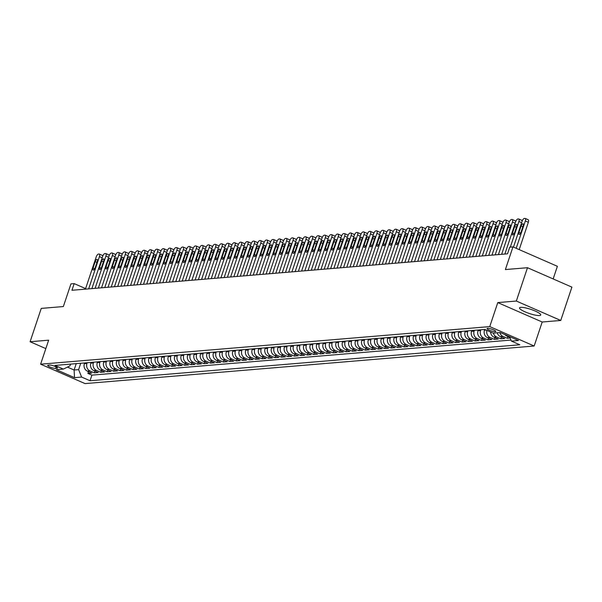 <?xml version="1.0" encoding="UTF-8"?>
<svg xmlns="http://www.w3.org/2000/svg" width="602" height="602" viewBox="0 0 602 602"><rect width="100%" height="100%" fill="white"/><g stroke="black" fill="none" stroke-linecap="round" stroke-linejoin="round"><path stroke-width="0.9" d="M520.79 307.359A11.182 2.197 -161.5 0 0 519.541 307.9A11.182 2.197 -161.5 0 0 527.217 312.731A11.182 2.197 -161.5 0 0 539.512 315.546A11.182 2.197 -161.5 0 0 540.754 315.004A11.182 2.197 -161.5 0 0 533.079 310.173A11.182 2.197 -161.5 0 0 520.79 307.359M487.59 328.346A4.59 0.903 -161.5 0 0 487.078 328.564A4.59 0.903 -161.5 0 0 490.224 330.551A4.59 0.903 -161.5 0 0 495.273 331.702A4.59 0.903 -161.5 0 0 495.777 331.476A4.59 0.903 -161.5 0 0 492.632 329.497A4.59 0.903 -161.5 0 0 487.59 328.346M553.155 278.929L557.384 266.302L512.972 246.888L509.743 247.159L507.516 253.826L71.939 290.277L74.166 283.61L70.938 283.881L63.353 306.546L41.252 308.397L30.1 341.733L45.835 348.611M560.748 320.46L571.9 287.124L527.487 267.709L516.335 301.045L497.779 302.595L489.75 326.6L534.162 346.015L542.191 322.01L560.748 320.46L516.335 301.045M489.75 326.6L40.62 364.187L85.032 383.594L534.162 346.015M84.619 362.938L84.363 363.713A5.734 5.117 85.2 0 0 87.373 371.141L91.76 373.059L87.884 373.383L88.471 371.622M87.2 362.728L86.944 363.495A5.734 5.117 85.2 0 0 89.954 370.93L94.341 372.841L94.928 371.08M94.341 372.841L98.209 372.518L93.829 370.606A5.734 5.117 85.2 0 1 90.812 363.172L91.068 362.396M97.524 361.862L97.268 362.63A5.734 5.117 85.2 0 0 100.278 370.064L104.665 371.976L100.79 372.299L101.377 370.546M103.973 361.32L103.717 362.088A5.734 5.117 85.2 0 0 106.735 369.523L111.114 371.442L107.246 371.765L107.833 370.004M110.429 360.779L110.174 361.554A5.734 5.117 85.2 0 0 113.191 368.981L117.571 370.9L113.695 371.223L114.282 369.462M116.878 360.237L116.622 361.012A5.734 5.117 85.2 0 0 119.64 368.447L124.02 370.358L120.152 370.681L120.739 368.921M123.335 359.703L123.079 360.47A5.734 5.117 85.2 0 0 126.096 367.905L130.476 369.816L126.601 370.14L127.195 368.386M129.791 359.161L129.528 359.928A5.734 5.117 85.2 0 0 132.545 367.363L136.925 369.282L133.057 369.605L133.644 367.845M136.24 358.619L135.984 359.394A5.734 5.117 85.2 0 0 139.002 366.821L143.381 368.74L139.506 369.064L140.1 367.303M142.697 358.077L142.433 358.852A5.734 5.117 85.2 0 0 145.451 366.287L149.83 368.198L145.962 368.522L146.549 366.761M149.145 357.543L148.89 358.31A5.734 5.117 85.2 0 0 151.907 365.745L156.287 367.656L152.419 367.98L153.006 366.227M155.602 357.001L155.339 357.769A5.734 5.117 85.2 0 0 158.356 365.203L162.743 367.115L158.868 367.446L159.455 365.685M162.051 356.459L161.795 357.227A5.734 5.117 85.2 0 0 164.813 364.661L169.192 366.58L165.324 366.904L165.911 365.143M168.507 355.917L168.251 356.693A5.734 5.117 85.2 0 0 171.261 364.12L175.649 366.039L171.773 366.362L172.36 364.601M174.956 355.383L174.7 356.151A5.734 5.117 85.2 0 0 177.718 363.585L182.097 365.497L178.23 365.82L178.817 364.059M181.413 354.841L181.157 355.609A5.734 5.117 85.2 0 0 184.167 363.044L188.554 364.955L184.679 365.279L185.265 363.525M187.862 354.3L187.606 355.067A5.734 5.117 85.2 0 0 190.623 362.502L195.003 364.421L191.135 364.744L191.722 362.983M194.318 353.758L194.062 354.533A5.734 5.117 85.2 0 0 197.08 361.96L201.459 363.879L197.584 364.202L198.178 362.442M200.767 353.223L200.511 353.991A5.734 5.117 85.2 0 0 203.529 361.426L207.908 363.337L204.04 363.661L204.627 361.9M207.223 352.682L206.968 353.449A5.734 5.117 85.2 0 0 209.985 360.884L214.365 362.795L210.489 363.119L211.084 361.366M213.68 352.14L213.417 352.907A5.734 5.117 85.2 0 0 216.434 360.342L220.814 362.261L216.946 362.585L217.533 360.824M220.129 351.598L219.873 352.373A5.734 5.117 85.2 0 0 222.89 359.8L227.27 361.719L223.395 362.043L223.989 360.282M226.585 351.056L226.322 351.831A5.734 5.117 85.2 0 0 229.339 359.266L233.726 361.177L229.851 361.501L230.438 359.74M233.034 350.522L232.778 351.29A5.734 5.117 85.2 0 0 235.796 358.724L240.175 360.636L236.308 360.959L236.895 359.206M239.491 349.98L239.227 350.748A5.734 5.117 85.2 0 0 242.245 358.182L246.632 360.101L242.756 360.425L243.343 358.664M245.94 349.438L245.684 350.213A5.734 5.117 85.2 0 0 248.701 357.641L253.081 359.56L249.213 359.883L249.8 358.122M252.396 348.897L252.14 349.672A5.734 5.117 85.2 0 0 255.15 357.106L259.537 359.018L255.662 359.341L256.249 357.58M258.845 348.362L258.589 349.13A5.734 5.117 85.2 0 0 261.607 356.565L265.986 358.476L262.118 358.8L262.705 357.046M265.301 347.821L265.046 348.588A5.734 5.117 85.2 0 0 268.063 356.023L272.443 357.942L268.567 358.265L269.154 356.504M271.75 347.279L271.494 348.054A5.734 5.117 85.2 0 0 274.512 355.481L278.892 357.4L275.024 357.723L275.611 355.963M278.207 346.737L277.951 347.512A5.734 5.117 85.2 0 0 280.968 354.947L285.348 356.858L281.473 357.182L282.067 355.421M284.656 346.203L284.4 346.97A5.734 5.117 85.2 0 0 287.417 354.405L291.797 356.316L287.929 356.64L288.516 354.887M291.112 345.661L290.856 346.428A5.734 5.117 85.2 0 0 293.874 353.863L298.253 355.774L294.378 356.106L294.972 354.345M297.569 345.119L297.305 345.894A5.734 5.117 85.2 0 0 300.323 353.321L304.702 355.24L300.834 355.564L301.421 353.803M304.018 344.577L303.762 345.352A5.734 5.117 85.2 0 0 306.779 352.78L311.159 354.698L307.283 355.022L307.878 353.261M310.474 344.043L310.211 344.811A5.734 5.117 85.2 0 0 313.228 352.245L317.615 354.157L313.74 354.48L314.327 352.719M316.923 343.501L316.667 344.269A5.734 5.117 85.2 0 0 319.685 351.703L324.064 353.615L320.196 353.938L320.783 352.185M323.379 342.959L323.116 343.727A5.734 5.117 85.2 0 0 326.133 351.162L330.521 353.081L326.645 353.404L327.232 351.643M329.828 342.418L329.572 343.193A5.734 5.117 85.2 0 0 332.59 350.62L336.969 352.539L333.102 352.862L333.689 351.101M336.285 341.883L336.029 342.651A5.734 5.117 85.2 0 0 339.039 350.086L343.426 351.997L339.551 352.32L340.138 350.56M342.734 341.342L342.478 342.109A5.734 5.117 85.2 0 0 345.495 349.544L349.875 351.455L346.007 351.779L346.594 350.025M349.19 340.8L348.934 341.567A5.734 5.117 85.2 0 0 351.952 349.002L356.331 350.921L352.456 351.244L353.043 349.484M355.639 340.258L355.383 341.033A5.734 5.117 85.2 0 0 358.401 348.46L362.78 350.379L358.912 350.703L359.499 348.942M362.095 339.716L361.84 340.491A5.734 5.117 85.2 0 0 364.857 347.926L369.237 349.837L365.361 350.161L365.956 348.4M368.552 339.182L368.289 339.949A5.734 5.117 85.2 0 0 371.306 347.384L375.686 349.295L371.818 349.619L372.405 347.866M375.001 338.64L374.745 339.408A5.734 5.117 85.2 0 0 377.763 346.842L382.142 348.761L378.267 349.085L378.861 347.324M381.457 338.098L381.194 338.873A5.734 5.117 85.2 0 0 384.211 346.3L388.591 348.219L384.723 348.543L385.31 346.782M387.906 337.556L387.65 338.332A5.734 5.117 85.2 0 0 390.668 345.766L395.047 347.678L391.172 348.001L391.767 346.24M394.363 337.022L394.099 337.79A5.734 5.117 85.2 0 0 397.117 345.224L401.504 347.136L397.629 347.459L398.215 345.706M400.812 336.48L400.556 337.248A5.734 5.117 85.2 0 0 403.573 344.683L407.953 346.601L404.085 346.925L404.672 345.164M407.268 335.939L407.005 336.714A5.734 5.117 85.2 0 0 410.022 344.141L414.409 346.06L410.534 346.383L411.121 344.622M413.717 335.397L413.461 336.172A5.734 5.117 85.2 0 0 416.479 343.607L420.858 345.518L416.99 345.841L417.577 344.081M420.173 334.862L419.918 335.63A5.734 5.117 85.2 0 0 422.928 343.065L427.315 344.976L423.439 345.3L424.026 343.546M426.622 334.321L426.366 335.088A5.734 5.117 85.2 0 0 429.384 342.523L433.764 344.434L429.896 344.765L430.483 343.005M433.079 333.779L432.823 334.554A5.734 5.117 85.2 0 0 435.84 341.981L440.22 343.9L436.345 344.224L436.932 342.463M439.528 333.237L439.272 334.012A5.734 5.117 85.2 0 0 442.289 341.439L446.669 343.358L442.801 343.682L443.388 341.921M445.984 332.703L445.728 333.47A5.734 5.117 85.2 0 0 448.746 340.905L453.125 342.816L449.25 343.14L449.844 341.379M452.441 332.161L452.177 332.929A5.734 5.117 85.2 0 0 455.195 340.363L459.574 342.275L455.706 342.598L456.293 340.845M458.89 331.619L458.634 332.387A5.734 5.117 85.2 0 0 461.651 339.821L466.031 341.74L462.155 342.064L462.75 340.303M465.346 331.077L465.083 331.852A5.734 5.117 85.2 0 0 468.1 339.28L472.48 341.199L468.612 341.522L469.199 339.761M471.795 330.543L471.539 331.311A5.734 5.117 85.2 0 0 474.557 338.745L478.936 340.657L475.061 340.98L475.655 339.219M478.251 330.001L477.988 330.769A5.734 5.117 85.2 0 0 481.006 338.204L485.393 340.115L481.517 340.439L482.104 338.685M484.7 329.46L484.444 330.227A5.734 5.117 85.2 0 0 487.462 337.662L491.842 339.581L487.974 339.904L488.561 338.143M490.585 332.003A5.734 5.117 85.2 0 0 493.911 337.12L498.298 339.039L494.423 339.362L495.01 337.602M497.244 332.786A5.734 5.117 85.2 0 0 500.367 336.586L504.747 338.497L500.879 338.821L501.466 337.06M510.157 338.046L507.328 338.279L507.915 336.526M55.64 368.432L57.055 368.311A4.447 0.873 -161.5 0 0 57.551 368.093A4.447 0.873 -161.5 0 0 54.504 366.174A4.447 0.873 -161.5 0 0 49.612 365.053L48.198 365.173A4.447 0.873 -161.5 0 0 47.701 365.391A4.447 0.873 -161.5 0 0 50.749 367.31A4.447 0.873 -161.5 0 0 55.64 368.432L56.152 366.896M76.228 363.646L74.099 370.012L78.614 369.636L81.631 377.07L90.029 380.742L519.804 344.773L511.399 341.101L518.495 340.506L500.254 332.537L493.151 333.132L484.753 329.452L54.985 365.422L63.383 369.094L69.967 365.858L70.554 364.12M81.631 377.07L74.535 377.665L56.287 369.688L63.383 369.094M480.832 329.783L480.569 330.551L477.988 330.769M474.376 330.325L474.12 331.092L471.539 331.311M467.927 330.867L467.664 331.634L465.083 331.852M461.471 331.401L461.215 332.176L458.634 332.387M455.022 331.943L454.758 332.718L452.177 332.929M448.565 332.485L448.309 333.252L445.728 333.47M442.109 333.026L441.853 333.794L439.272 334.012M435.66 333.561L435.404 334.336L432.823 334.554M429.203 334.102L428.948 334.878L426.366 335.088M422.754 334.644L422.499 335.412L419.918 335.63M416.298 335.186L416.042 335.954L413.461 336.172M409.849 335.72L409.586 336.495L407.005 336.714M403.393 336.262L403.137 337.037L400.556 337.248M396.944 336.804L396.68 337.572L394.099 337.79M390.487 337.346L390.231 338.113L387.65 338.332M384.038 337.88L383.775 338.655L381.194 338.873M377.582 338.422L377.326 339.197L374.745 339.408M371.133 338.964L370.87 339.731L368.289 339.949M364.677 339.505L364.421 340.273L361.84 340.491M358.22 340.047L357.964 340.815L355.383 341.033M351.771 340.582L351.515 341.357L348.934 341.567M345.315 341.123L345.059 341.891L342.478 342.109M338.866 341.665L338.61 342.433L336.029 342.651M332.409 342.207L332.153 342.974L329.572 343.193M325.96 342.741L325.697 343.516L323.116 343.727M319.504 343.283L319.248 344.058L316.667 344.269M313.055 343.825L312.792 344.592L310.211 344.811M306.599 344.367L306.343 345.134L303.762 345.352M300.15 344.901L299.886 345.676L297.305 345.894M293.693 345.443L293.437 346.218L290.856 346.428M287.244 345.984L286.981 346.752L284.4 346.97M280.788 346.526L280.532 347.294L277.951 347.512M274.331 347.061L274.076 347.836L271.494 348.054M267.882 347.602L267.627 348.377L265.046 348.588M261.426 348.144L261.17 348.912L258.589 349.13M254.977 348.686L254.721 349.453L252.14 349.672M248.521 349.22L248.265 349.995L245.684 350.213M242.072 349.762L241.808 350.537L239.227 350.748M235.615 350.304L235.359 351.071L232.778 351.29M229.166 350.846L228.903 351.613L226.322 351.831M222.71 351.387L222.454 352.155L219.873 352.373M216.261 351.922L215.998 352.697L213.417 352.907M209.805 352.463L209.549 353.231L206.968 353.449M203.356 353.005L203.092 353.773L200.511 353.991M196.899 353.547L196.643 354.315L194.062 354.533M190.443 354.081L190.187 354.856L187.606 355.067M183.994 354.623L183.738 355.398L181.157 355.609M177.537 355.165L177.281 355.932L174.7 356.151M171.088 355.707L170.833 356.474L168.251 356.693M164.632 356.241L164.376 357.016L161.795 357.227M158.183 356.783L157.92 357.558L155.339 357.769M151.727 357.325L151.471 358.092L148.89 358.31M145.278 357.866L145.014 358.634L142.433 358.852M138.821 358.401L138.565 359.176L135.984 359.394M132.372 358.942L132.109 359.718L129.528 359.928M125.916 359.484L125.66 360.252L123.079 360.47M119.459 360.026L119.204 360.794L116.622 361.012M113.01 360.56L112.755 361.335L110.174 361.554M106.554 361.102L106.298 361.877L103.717 362.088M100.105 361.644L99.849 362.412L97.268 362.63M93.649 362.186L93.393 362.953L90.812 363.172M87.884 373.383L91.91 375.136L510.978 340.07M504.867 334.554A5.734 5.117 85.2 0 0 506.816 336.044L509.886 337.383M507.328 338.279L502.948 336.367A5.734 5.117 -94.8 0 1 499.826 332.567M500.879 338.821L496.492 336.909A5.734 5.117 -94.8 0 1 493.369 333.109M494.423 339.362L490.043 337.444A5.734 5.117 -94.8 0 1 486.913 330.4M487.974 339.904L483.587 337.985A5.734 5.117 -94.8 0 1 480.569 330.551M481.517 340.439L477.138 338.527A5.734 5.117 -94.8 0 1 474.12 331.092M475.061 340.98L470.681 339.069A5.734 5.117 -94.8 0 1 467.664 331.634M468.612 341.522L464.232 339.603A5.734 5.117 -94.8 0 1 461.215 332.176M462.155 342.064L457.776 340.145A5.734 5.117 -94.8 0 1 454.758 332.718M455.706 342.598L451.327 340.687A5.734 5.117 -94.8 0 1 448.309 333.252M449.25 343.14L444.87 341.229A5.734 5.117 -94.8 0 1 441.853 333.794M442.801 343.682L438.422 341.77A5.734 5.117 -94.8 0 1 435.404 334.336M436.345 344.224L431.965 342.305A5.734 5.117 -94.8 0 1 428.948 334.878M429.896 344.765L425.509 342.847A5.734 5.117 -94.8 0 1 422.499 335.412M423.439 345.3L419.06 343.388A5.734 5.117 -94.8 0 1 416.042 335.954M416.99 345.841L412.603 343.93A5.734 5.117 -94.8 0 1 409.586 336.495M410.534 346.383L406.154 344.464A5.734 5.117 -94.8 0 1 403.137 337.037M404.085 346.925L399.698 345.006A5.734 5.117 -94.8 0 1 396.68 337.572M397.629 347.459L393.249 345.548A5.734 5.117 -94.8 0 1 390.231 338.113M391.172 348.001L386.793 346.09A5.734 5.117 -94.8 0 1 383.775 338.655M384.723 348.543L380.344 346.624A5.734 5.117 -94.8 0 1 377.326 339.197M378.267 349.085L373.887 347.166A5.734 5.117 -94.8 0 1 370.87 339.731M371.818 349.619L367.438 347.708A5.734 5.117 -94.8 0 1 364.421 340.273M365.361 350.161L360.982 348.249A5.734 5.117 -94.8 0 1 357.964 340.815M358.912 350.703L354.533 348.784A5.734 5.117 -94.8 0 1 351.515 341.357M352.456 351.244L348.076 349.326A5.734 5.117 -94.8 0 1 345.059 341.891M346.007 351.779L341.62 349.867A5.734 5.117 -94.8 0 1 338.61 342.433M339.551 352.32L335.171 350.409A5.734 5.117 -94.8 0 1 332.153 342.974M333.102 352.862L328.715 350.943A5.734 5.117 -94.8 0 1 325.697 343.516M326.645 353.404L322.266 351.485A5.734 5.117 -94.8 0 1 319.248 344.058M320.196 353.938L315.809 352.027A5.734 5.117 -94.8 0 1 312.792 344.592M313.74 354.48L309.36 352.569A5.734 5.117 -94.8 0 1 306.343 345.134M307.283 355.022L302.904 353.111A5.734 5.117 -94.8 0 1 299.886 345.676M300.834 355.564L296.455 353.645A5.734 5.117 -94.8 0 1 293.437 346.218M294.378 356.106L289.998 354.187A5.734 5.117 -94.8 0 1 286.981 346.752M287.929 356.64L283.55 354.728A5.734 5.117 -94.8 0 1 280.532 347.294M281.473 357.182L277.093 355.27A5.734 5.117 -94.8 0 1 274.076 347.836M275.024 357.723L270.644 355.805A5.734 5.117 -94.8 0 1 267.627 348.377M268.567 358.265L264.188 356.346A5.734 5.117 -94.8 0 1 261.17 348.912M262.118 358.8L257.731 356.888A5.734 5.117 -94.8 0 1 254.721 349.453M255.662 359.341L251.282 357.43A5.734 5.117 -94.8 0 1 248.265 349.995M249.213 359.883L244.826 357.964A5.734 5.117 -94.8 0 1 241.808 350.537M242.756 360.425L238.377 358.506A5.734 5.117 -94.8 0 1 235.359 351.071M236.308 360.959L231.92 359.048A5.734 5.117 -94.8 0 1 228.903 351.613M229.851 361.501L225.472 359.59A5.734 5.117 -94.8 0 1 222.454 352.155M223.395 362.043L219.015 360.124A5.734 5.117 -94.8 0 1 215.998 352.697M216.946 362.585L212.566 360.666A5.734 5.117 -94.8 0 1 209.549 353.231M210.489 363.119L206.11 361.208A5.734 5.117 -94.8 0 1 203.092 353.773M204.04 363.661L199.661 361.749A5.734 5.117 -94.8 0 1 196.643 354.315M197.584 364.202L193.204 362.284A5.734 5.117 -94.8 0 1 190.187 354.856M191.135 364.744L186.755 362.825A5.734 5.117 -94.8 0 1 183.738 355.398M184.679 365.279L180.299 363.367A5.734 5.117 -94.8 0 1 177.281 355.932M178.23 365.82L173.843 363.909A5.734 5.117 -94.8 0 1 170.833 356.474M171.773 366.362L167.394 364.451A5.734 5.117 -94.8 0 1 164.376 357.016M165.324 366.904L160.937 364.985A5.734 5.117 -94.8 0 1 157.92 357.558M158.868 367.446L154.488 365.527A5.734 5.117 -94.8 0 1 151.471 358.092M152.419 367.98L148.032 366.069A5.734 5.117 -94.8 0 1 145.014 358.634M145.962 368.522L141.583 366.61A5.734 5.117 -94.8 0 1 138.565 359.176M139.506 369.064L135.126 367.145A5.734 5.117 -94.8 0 1 132.109 359.718M133.057 369.605L128.677 367.687A5.734 5.117 -94.8 0 1 125.66 360.252M126.601 370.14L122.221 368.228A5.734 5.117 -94.8 0 1 119.204 360.794M120.152 370.681L115.772 368.77A5.734 5.117 -94.8 0 1 112.755 361.335M113.695 371.223L109.316 369.304A5.734 5.117 -94.8 0 1 106.298 361.877M107.246 371.765L102.867 369.846A5.734 5.117 -94.8 0 1 99.849 362.412M100.79 372.299L96.41 370.388A5.734 5.117 -94.8 0 1 93.393 362.953M80.743 363.262L78.614 369.636M512.972 246.888L505.387 269.561L527.487 267.709M40.62 364.187L48.649 340.183L30.1 341.733M85.604 288.606L74.166 283.61M67.439 367.1L74.099 370.012L74.535 377.665M91.91 375.136L90.029 380.742M511.399 341.101L509.578 336.608M497.779 302.595L542.191 322.01M85.424 289.148L96.222 256.873A2.867 1.166 -66.4 0 1 98.404 254.097L99.052 254.044A2.867 1.166 -66.4 0 1 99.307 254.082A2.867 1.166 -66.4 0 1 99.45 256.602L88.652 288.877M95.199 261.622A2.295 0.933 113.6 0 1 97.148 259.439A2.295 0.933 113.6 0 1 97.261 261.449L95.124 267.852A2.295 0.933 113.6 0 1 93.175 270.042A2.295 0.933 113.6 0 1 93.054 268.025L95.199 261.622L96.952 262.389M102.054 255.353A2.867 1.166 113.6 0 1 102.31 255.391A2.867 1.166 113.6 0 1 102.724 256.204M91.88 288.606L102.679 256.332A2.867 1.166 -66.4 0 1 104.861 253.555L105.508 253.502A2.867 1.166 -66.4 0 1 105.764 253.54A2.867 1.166 -66.4 0 1 105.907 256.061L95.108 288.335M101.655 261.087A2.295 0.933 113.6 0 1 103.604 258.898A2.295 0.933 113.6 0 1 103.717 260.914L101.572 267.311A2.295 0.933 113.6 0 1 99.623 269.5A2.295 0.933 113.6 0 1 99.511 267.484L101.655 261.087L103.401 261.847M108.503 254.812A2.867 1.166 113.6 0 1 108.766 254.857A2.867 1.166 113.6 0 1 109.173 255.662M98.329 288.065L109.128 255.79A2.867 1.166 -66.4 0 1 111.31 253.021L111.957 252.96A2.867 1.166 -66.4 0 1 112.213 253.006A2.867 1.166 -66.4 0 1 112.356 255.519L101.557 287.794M108.104 260.546A2.295 0.933 113.6 0 1 110.053 258.356A2.295 0.933 113.6 0 1 110.174 260.373L108.029 266.769A2.295 0.933 113.6 0 1 106.08 268.959A2.295 0.933 113.6 0 1 105.967 266.942L108.104 260.546L109.857 261.313M114.959 254.277A2.867 1.166 113.6 0 1 115.215 254.315A2.867 1.166 113.6 0 1 115.629 255.128M104.786 287.53L115.584 255.256A2.867 1.166 -66.4 0 1 117.766 252.479L118.413 252.426A2.867 1.166 -66.4 0 1 118.669 252.464A2.867 1.166 -66.4 0 1 118.812 254.985L108.014 287.259M114.561 260.004A2.295 0.933 113.6 0 1 116.51 257.814A2.295 0.933 113.6 0 1 116.622 259.831L114.478 266.234A2.295 0.933 113.6 0 1 112.529 268.424A2.295 0.933 113.6 0 1 112.416 266.408L114.561 260.004L116.306 260.771M121.416 253.735A2.867 1.166 113.6 0 1 121.672 253.773A2.867 1.166 113.6 0 1 122.078 254.586M111.235 286.988L122.033 254.714A2.867 1.166 -66.4 0 1 124.223 251.937L124.862 251.884A2.867 1.166 -66.4 0 1 125.118 251.922A2.867 1.166 -66.4 0 1 125.261 254.443L114.463 286.718M121.01 259.462A2.295 0.933 113.6 0 1 122.966 257.272A2.295 0.933 113.6 0 1 123.079 259.289L120.934 265.693A2.295 0.933 113.6 0 1 118.985 267.882A2.295 0.933 113.6 0 1 118.872 265.866L121.01 259.462L122.763 260.23M127.865 253.194A2.867 1.166 113.6 0 1 128.121 253.231A2.867 1.166 113.6 0 1 128.535 254.044M117.691 286.447L128.489 254.172A2.867 1.166 -66.4 0 1 130.672 251.395L131.319 251.343A2.867 1.166 -66.4 0 1 131.575 251.38A2.867 1.166 -66.4 0 1 131.718 253.901L120.919 286.176M127.466 258.928A2.295 0.933 113.6 0 1 129.415 256.738A2.295 0.933 113.6 0 1 129.528 258.755L127.391 265.151A2.295 0.933 113.6 0 1 125.434 267.341A2.295 0.933 113.6 0 1 125.321 265.324L127.466 258.928L129.212 259.688M134.321 252.652A2.867 1.166 113.6 0 1 134.577 252.697A2.867 1.166 113.6 0 1 134.983 253.502M124.14 285.905L134.946 253.63A2.867 1.166 -66.4 0 1 137.128 250.861L137.768 250.801A2.867 1.166 -66.4 0 1 138.024 250.846A2.867 1.166 -66.4 0 1 138.167 253.359L127.368 285.634M133.915 258.386A2.295 0.933 113.6 0 1 135.871 256.196A2.295 0.933 113.6 0 1 135.984 258.213L133.84 264.609A2.295 0.933 113.6 0 1 131.891 266.799A2.295 0.933 113.6 0 1 131.778 264.782L133.915 258.386L135.668 259.153M140.77 252.118A2.867 1.166 113.6 0 1 141.026 252.155A2.867 1.166 113.6 0 1 141.44 252.96M130.596 285.371L141.395 253.096A2.867 1.166 -66.4 0 1 143.577 250.319L144.224 250.266A2.867 1.166 -66.4 0 1 144.48 250.304A2.867 1.166 -66.4 0 1 144.623 252.825L133.825 285.1M140.371 257.844A2.295 0.933 113.6 0 1 142.32 255.654A2.295 0.933 113.6 0 1 142.433 257.671L140.296 264.075A2.295 0.933 113.6 0 1 138.34 266.265A2.295 0.933 113.6 0 1 138.227 264.248L140.371 257.844L142.125 258.612M147.227 251.576A2.867 1.166 113.6 0 1 147.482 251.613A2.867 1.166 113.6 0 1 147.896 252.426M137.053 284.829L147.851 252.554A2.867 1.166 -66.4 0 1 150.033 249.777L150.673 249.725A2.867 1.166 -66.4 0 1 150.936 249.762A2.867 1.166 -66.4 0 1 151.072 252.283L140.274 284.558M146.82 257.302A2.295 0.933 113.6 0 1 148.777 255.113A2.295 0.933 113.6 0 1 148.89 257.129L146.745 263.533A2.295 0.933 113.6 0 1 144.796 265.723A2.295 0.933 113.6 0 1 144.683 263.706L146.82 257.302L148.574 258.07M153.676 251.034A2.867 1.166 113.6 0 1 153.931 251.072A2.867 1.166 113.6 0 1 154.345 251.884M143.502 284.287L154.3 252.012A2.867 1.166 -66.4 0 1 156.482 249.236L157.13 249.183A2.867 1.166 -66.4 0 1 157.385 249.22A2.867 1.166 -66.4 0 1 157.528 251.741L146.73 284.016M153.277 256.768A2.295 0.933 113.6 0 1 155.226 254.578A2.295 0.933 113.6 0 1 155.339 256.595L153.201 262.991A2.295 0.933 113.6 0 1 151.245 265.181A2.295 0.933 113.6 0 1 151.132 263.164L153.277 256.768L155.03 257.528M160.132 250.492A2.867 1.166 113.6 0 1 160.388 250.537A2.867 1.166 113.6 0 1 160.802 251.343M149.958 283.745L160.757 251.47A2.867 1.166 -66.4 0 1 162.939 248.701L163.586 248.641A2.867 1.166 -66.4 0 1 163.842 248.686A2.867 1.166 -66.4 0 1 163.977 251.2L153.179 283.474M159.726 256.226A2.295 0.933 113.6 0 1 161.682 254.036A2.295 0.933 113.6 0 1 161.795 256.053L159.65 262.449A2.295 0.933 113.6 0 1 157.701 264.639A2.295 0.933 113.6 0 1 157.589 262.623L159.726 256.226L161.479 256.986M166.581 249.958A2.867 1.166 113.6 0 1 166.837 249.996A2.867 1.166 113.6 0 1 167.251 250.801M156.407 283.203L167.205 250.936A2.867 1.166 -66.4 0 1 169.388 248.159L170.035 248.107A2.867 1.166 -66.4 0 1 170.291 248.144A2.867 1.166 -66.4 0 1 170.434 250.665L159.635 282.94M166.182 255.684A2.295 0.933 113.6 0 1 168.131 253.495A2.295 0.933 113.6 0 1 168.244 255.511L166.107 261.915A2.295 0.933 113.6 0 1 164.15 264.097A2.295 0.933 113.6 0 1 164.037 262.088L166.182 255.684L167.935 256.452M173.037 249.416A2.867 1.166 113.6 0 1 173.293 249.454A2.867 1.166 113.6 0 1 173.707 250.266M162.864 282.669L173.662 250.394A2.867 1.166 -66.4 0 1 175.844 247.618L176.491 247.565A2.867 1.166 -66.4 0 1 176.747 247.603A2.867 1.166 -66.4 0 1 176.89 250.123L166.084 282.398M172.639 255.143A2.295 0.933 113.6 0 1 174.588 252.953A2.295 0.933 113.6 0 1 174.7 254.97L172.556 261.373A2.295 0.933 113.6 0 1 170.607 263.563A2.295 0.933 113.6 0 1 170.494 261.546L172.639 255.143L174.384 255.91M179.486 248.874A2.867 1.166 113.6 0 1 179.742 248.912A2.867 1.166 113.6 0 1 180.156 249.725M169.312 282.127L180.111 249.853A2.867 1.166 -66.4 0 1 182.293 247.076L182.94 247.023A2.867 1.166 -66.4 0 1 183.196 247.061A2.867 1.166 -66.4 0 1 183.339 249.582L172.541 281.856M179.087 254.601A2.295 0.933 113.6 0 1 181.036 252.419A2.295 0.933 113.6 0 1 181.149 254.435L179.012 260.832A2.295 0.933 113.6 0 1 177.063 263.021A2.295 0.933 113.6 0 1 176.943 261.005L179.087 254.601L180.841 255.368M185.943 248.333A2.867 1.166 113.6 0 1 186.199 248.378A2.867 1.166 113.6 0 1 186.612 249.183M175.769 281.585L186.567 249.311A2.867 1.166 -66.4 0 1 188.75 246.534L189.397 246.481A2.867 1.166 -66.4 0 1 189.653 246.519A2.867 1.166 -66.4 0 1 189.796 249.04L178.997 281.315M185.544 254.067A2.295 0.933 113.6 0 1 187.493 251.877A2.295 0.933 113.6 0 1 187.606 253.893L185.461 260.29A2.295 0.933 113.6 0 1 183.512 262.48A2.295 0.933 113.6 0 1 183.399 260.463L185.544 254.067L187.29 254.827M192.392 247.798A2.867 1.166 113.6 0 1 192.655 247.836A2.867 1.166 113.6 0 1 193.061 248.641M182.218 281.044L193.016 248.769A2.867 1.166 -66.4 0 1 195.198 246L195.846 245.947A2.867 1.166 -66.4 0 1 196.102 245.985A2.867 1.166 -66.4 0 1 196.244 248.506L185.446 280.78M191.993 253.525A2.295 0.933 113.6 0 1 193.942 251.335A2.295 0.933 113.6 0 1 194.062 253.352L191.918 259.755A2.295 0.933 113.6 0 1 189.969 261.938A2.295 0.933 113.6 0 1 189.856 259.929L191.993 253.525L193.746 254.292M198.848 247.256A2.867 1.166 113.6 0 1 199.104 247.294A2.867 1.166 113.6 0 1 199.518 248.107M188.674 280.509L199.473 248.235A2.867 1.166 -66.4 0 1 201.655 245.458L202.302 245.405A2.867 1.166 -66.4 0 1 202.558 245.443A2.867 1.166 -66.4 0 1 202.701 247.964L191.903 280.239M198.449 252.983A2.295 0.933 113.6 0 1 200.398 250.793A2.295 0.933 113.6 0 1 200.511 252.81L198.367 259.214A2.295 0.933 113.6 0 1 196.418 261.403A2.295 0.933 113.6 0 1 196.305 259.387L198.449 252.983L200.195 253.751M205.305 246.715A2.867 1.166 113.6 0 1 205.56 246.752A2.867 1.166 113.6 0 1 205.967 247.565M195.123 279.968L205.922 247.693A2.867 1.166 -66.4 0 1 208.111 244.916L208.751 244.863A2.867 1.166 -66.4 0 1 209.007 244.901A2.867 1.166 -66.4 0 1 209.15 247.422L198.351 279.697M204.898 252.441A2.295 0.933 113.6 0 1 206.855 250.259A2.295 0.933 113.6 0 1 206.968 252.268L204.823 258.672A2.295 0.933 113.6 0 1 202.874 260.862A2.295 0.933 113.6 0 1 202.761 258.845L204.898 252.441L206.652 253.209M211.753 246.173A2.867 1.166 113.6 0 1 212.009 246.21A2.867 1.166 113.6 0 1 212.423 247.023M201.58 279.426L212.378 247.151A2.867 1.166 -66.4 0 1 214.56 244.374L215.207 244.322A2.867 1.166 -66.4 0 1 215.463 244.359A2.867 1.166 -66.4 0 1 215.606 246.88L204.808 279.155M211.355 251.907A2.295 0.933 113.6 0 1 213.304 249.717A2.295 0.933 113.6 0 1 213.417 251.734L211.279 258.13A2.295 0.933 113.6 0 1 209.323 260.32A2.295 0.933 113.6 0 1 209.21 258.303L211.355 251.907L213.1 252.667M218.21 245.639A2.867 1.166 113.6 0 1 218.466 245.676A2.867 1.166 113.6 0 1 218.872 246.481M208.029 278.884L218.835 246.609A2.867 1.166 -66.4 0 1 221.017 243.84L221.656 243.78A2.867 1.166 -66.4 0 1 221.912 243.825A2.867 1.166 -66.4 0 1 222.055 246.346L211.257 278.613M217.804 251.365A2.295 0.933 113.6 0 1 219.76 249.175A2.295 0.933 113.6 0 1 219.873 251.192L217.728 257.596A2.295 0.933 113.6 0 1 215.779 259.778A2.295 0.933 113.6 0 1 215.667 257.761L217.804 251.365L219.557 252.133M224.659 245.097A2.867 1.166 113.6 0 1 224.915 245.134A2.867 1.166 113.6 0 1 225.329 245.947M214.485 278.35L225.283 246.075A2.867 1.166 -66.4 0 1 227.466 243.298L228.113 243.246A2.867 1.166 -66.4 0 1 228.369 243.283A2.867 1.166 -66.4 0 1 228.512 245.804L217.713 278.079M224.26 250.823A2.295 0.933 113.6 0 1 226.209 248.634A2.295 0.933 113.6 0 1 226.322 250.65L224.185 257.054A2.295 0.933 113.6 0 1 222.228 259.244A2.295 0.933 113.6 0 1 222.115 257.227L224.26 250.823L226.013 251.591M231.115 244.555A2.867 1.166 113.6 0 1 231.371 244.593A2.867 1.166 113.6 0 1 231.785 245.405M220.942 277.808L231.74 245.533A2.867 1.166 -66.4 0 1 233.922 242.756L234.562 242.704A2.867 1.166 -66.4 0 1 234.825 242.741A2.867 1.166 -66.4 0 1 234.961 245.262L224.162 277.537M230.709 250.281A2.295 0.933 113.6 0 1 232.665 248.099A2.295 0.933 113.6 0 1 232.778 250.108L230.634 256.512A2.295 0.933 113.6 0 1 228.685 258.702A2.295 0.933 113.6 0 1 228.572 256.685L230.709 250.281L232.462 251.049M237.564 244.013A2.867 1.166 113.6 0 1 237.82 244.051A2.867 1.166 113.6 0 1 238.234 244.863M227.39 277.266L238.189 244.991A2.867 1.166 -66.4 0 1 240.371 242.215L241.018 242.162A2.867 1.166 -66.4 0 1 241.274 242.2A2.867 1.166 -66.4 0 1 241.417 244.721L230.619 276.995M237.165 249.747A2.295 0.933 113.6 0 1 239.114 247.557A2.295 0.933 113.6 0 1 239.227 249.574L237.09 255.97A2.295 0.933 113.6 0 1 235.134 258.16A2.295 0.933 113.6 0 1 235.021 256.143L237.165 249.747L238.919 250.507M244.021 243.479A2.867 1.166 113.6 0 1 244.277 243.517A2.867 1.166 113.6 0 1 244.69 244.322M233.847 276.724L244.645 244.45A2.867 1.166 -66.4 0 1 246.828 241.68L247.475 241.62A2.867 1.166 -66.4 0 1 247.731 241.665A2.867 1.166 -66.4 0 1 247.866 244.179L237.068 276.453M243.614 249.205A2.295 0.933 113.6 0 1 245.571 247.016A2.295 0.933 113.6 0 1 245.684 249.032L243.539 255.429A2.295 0.933 113.6 0 1 241.59 257.618A2.295 0.933 113.6 0 1 241.477 255.602L243.614 249.205L245.368 249.973M250.47 242.937A2.867 1.166 113.6 0 1 250.725 242.975A2.867 1.166 113.6 0 1 251.139 243.787M240.296 276.19L251.094 243.915A2.867 1.166 -66.4 0 1 253.276 241.139L253.924 241.086A2.867 1.166 -66.4 0 1 254.179 241.124A2.867 1.166 -66.4 0 1 254.322 243.644L243.524 275.919M250.071 248.664A2.295 0.933 113.6 0 1 252.02 246.474A2.295 0.933 113.6 0 1 252.133 248.491L249.996 254.894A2.295 0.933 113.6 0 1 248.039 257.084A2.295 0.933 113.6 0 1 247.926 255.067L250.071 248.664L251.824 249.431M256.926 242.395A2.867 1.166 113.6 0 1 257.182 242.433A2.867 1.166 113.6 0 1 257.596 243.246M246.752 275.648L257.551 243.374A2.867 1.166 -66.4 0 1 259.733 240.597L260.38 240.544A2.867 1.166 -66.4 0 1 260.636 240.582A2.867 1.166 -66.4 0 1 260.779 243.103L249.973 275.377M256.527 248.122A2.295 0.933 113.6 0 1 258.476 245.932A2.295 0.933 113.6 0 1 258.589 247.949L256.444 254.353A2.295 0.933 113.6 0 1 254.495 256.542A2.295 0.933 113.6 0 1 254.383 254.526L256.527 248.122L258.273 248.889M263.375 241.853A2.867 1.166 113.6 0 1 263.631 241.891A2.867 1.166 113.6 0 1 264.045 242.704M253.201 275.106L264 242.832A2.867 1.166 -66.4 0 1 266.182 240.055L266.829 240.002A2.867 1.166 -66.4 0 1 267.085 240.04A2.867 1.166 -66.4 0 1 267.228 242.561L256.429 274.836M262.976 247.588A2.295 0.933 113.6 0 1 264.925 245.398A2.295 0.933 113.6 0 1 265.038 247.414L262.901 253.811A2.295 0.933 113.6 0 1 260.952 256A2.295 0.933 113.6 0 1 260.832 253.984L262.976 247.588L264.729 248.348M269.831 241.312A2.867 1.166 113.6 0 1 270.087 241.357A2.867 1.166 113.6 0 1 270.501 242.162M259.658 274.565L270.456 242.29A2.867 1.166 -66.4 0 1 272.638 239.521L273.285 239.461A2.867 1.166 -66.4 0 1 273.541 239.506A2.867 1.166 -66.4 0 1 273.684 242.019L262.886 274.294M269.433 247.046A2.295 0.933 113.6 0 1 271.382 244.856A2.295 0.933 113.6 0 1 271.494 246.873L269.35 253.269A2.295 0.933 113.6 0 1 267.401 255.459A2.295 0.933 113.6 0 1 267.288 253.442L269.433 247.046L271.178 247.813M276.288 240.777A2.867 1.166 113.6 0 1 276.544 240.815A2.867 1.166 113.6 0 1 276.95 241.62M266.107 274.03L276.905 241.756A2.867 1.166 -66.4 0 1 279.087 238.979L279.734 238.926A2.867 1.166 -66.4 0 1 279.99 238.964A2.867 1.166 -66.4 0 1 280.133 241.485L269.335 273.76M275.882 246.504A2.295 0.933 113.6 0 1 277.831 244.314A2.295 0.933 113.6 0 1 277.951 246.331L275.806 252.735A2.295 0.933 113.6 0 1 273.857 254.924A2.295 0.933 113.6 0 1 273.744 252.908L275.882 246.504L277.635 247.272M282.737 240.236A2.867 1.166 113.6 0 1 282.993 240.273A2.867 1.166 113.6 0 1 283.407 241.086M272.563 273.489L283.361 241.214A2.867 1.166 -66.4 0 1 285.544 238.437L286.191 238.384A2.867 1.166 -66.4 0 1 286.447 238.422A2.867 1.166 -66.4 0 1 286.59 240.943L275.791 273.218M282.338 245.962A2.295 0.933 113.6 0 1 284.287 243.772A2.295 0.933 113.6 0 1 284.4 245.789L282.255 252.193A2.295 0.933 113.6 0 1 280.306 254.383A2.295 0.933 113.6 0 1 280.193 252.366L282.338 245.962L284.084 246.73M289.193 239.694A2.867 1.166 113.6 0 1 289.449 239.731A2.867 1.166 113.6 0 1 289.855 240.544M279.012 272.947L289.81 240.672A2.867 1.166 -66.4 0 1 292 237.895L292.64 237.843A2.867 1.166 -66.4 0 1 292.896 237.88A2.867 1.166 -66.4 0 1 293.039 240.401L282.24 272.676M288.787 245.428A2.295 0.933 113.6 0 1 290.743 243.238A2.295 0.933 113.6 0 1 290.856 245.255L288.712 251.651A2.295 0.933 113.6 0 1 286.763 253.841A2.295 0.933 113.6 0 1 286.65 251.824L288.787 245.428L290.54 246.188M295.642 239.152A2.867 1.166 113.6 0 1 295.898 239.197A2.867 1.166 113.6 0 1 296.312 240.002M285.468 272.405L296.267 240.13A2.867 1.166 -66.4 0 1 298.449 237.361L299.096 237.301A2.867 1.166 -66.4 0 1 299.352 237.346A2.867 1.166 -66.4 0 1 299.495 239.859L288.697 272.134M295.243 244.886A2.295 0.933 113.6 0 1 297.192 242.696A2.295 0.933 113.6 0 1 297.305 244.713L295.168 251.109A2.295 0.933 113.6 0 1 293.212 253.299A2.295 0.933 113.6 0 1 293.099 251.282L295.243 244.886L296.989 245.646M302.099 238.618A2.867 1.166 113.6 0 1 302.354 238.655A2.867 1.166 113.6 0 1 302.761 239.461M291.917 271.863L302.723 239.596A2.867 1.166 -66.4 0 1 304.905 236.819L305.545 236.767A2.867 1.166 -66.4 0 1 305.801 236.804A2.867 1.166 -66.4 0 1 305.944 239.325L295.146 271.6M301.692 244.344A2.295 0.933 113.6 0 1 303.649 242.154A2.295 0.933 113.6 0 1 303.762 244.171L301.617 250.575A2.295 0.933 113.6 0 1 299.668 252.757A2.295 0.933 113.6 0 1 299.555 250.748L301.692 244.344L303.446 245.112M308.548 238.076A2.867 1.166 113.6 0 1 308.803 238.114A2.867 1.166 113.6 0 1 309.217 238.926M298.374 271.329L309.172 239.054A2.867 1.166 -66.4 0 1 311.354 236.277L312.002 236.225A2.867 1.166 -66.4 0 1 312.257 236.262A2.867 1.166 -66.4 0 1 312.4 238.783L301.602 271.058M308.149 243.802A2.295 0.933 113.6 0 1 310.098 241.613A2.295 0.933 113.6 0 1 310.211 243.629L308.073 250.033A2.295 0.933 113.6 0 1 306.117 252.223A2.295 0.933 113.6 0 1 306.004 250.206L308.149 243.802L309.902 244.57M315.004 237.534A2.867 1.166 113.6 0 1 315.26 237.572A2.867 1.166 113.6 0 1 315.674 238.384M304.83 270.787L315.629 238.512A2.867 1.166 -66.4 0 1 317.811 235.736L318.45 235.683A2.867 1.166 -66.4 0 1 318.714 235.721A2.867 1.166 -66.4 0 1 318.849 238.242L308.051 270.516M314.598 243.261A2.295 0.933 113.6 0 1 316.554 241.078A2.295 0.933 113.6 0 1 316.667 243.095L314.522 249.491A2.295 0.933 113.6 0 1 312.573 251.681A2.295 0.933 113.6 0 1 312.461 249.664L314.598 243.261L316.351 244.028M321.453 236.992A2.867 1.166 113.6 0 1 321.709 237.037A2.867 1.166 113.6 0 1 322.123 237.843M311.279 270.245L322.078 237.971A2.867 1.166 -66.4 0 1 324.26 235.194L324.907 235.141A2.867 1.166 -66.4 0 1 325.163 235.179A2.867 1.166 -66.4 0 1 325.306 237.7L314.507 269.974M321.054 242.726A2.295 0.933 113.6 0 1 323.003 240.537A2.295 0.933 113.6 0 1 323.116 242.553L320.979 248.95A2.295 0.933 113.6 0 1 319.022 251.139A2.295 0.933 113.6 0 1 318.909 249.123L321.054 242.726L322.807 243.486M327.909 236.458A2.867 1.166 113.6 0 1 328.165 236.496A2.867 1.166 113.6 0 1 328.579 237.301M317.736 269.704L328.534 237.429A2.867 1.166 -66.4 0 1 330.716 234.66L331.363 234.607A2.867 1.166 -66.4 0 1 331.619 234.645A2.867 1.166 -66.4 0 1 331.755 237.165L320.956 269.44M327.503 242.185A2.295 0.933 113.6 0 1 329.46 239.995A2.295 0.933 113.6 0 1 329.572 242.012L327.428 248.415A2.295 0.933 113.6 0 1 325.479 250.598A2.295 0.933 113.6 0 1 325.366 248.588L327.503 242.185L329.256 242.952M334.358 235.916A2.867 1.166 113.6 0 1 334.614 235.954A2.867 1.166 113.6 0 1 335.028 236.767M324.185 269.169L334.983 236.895A2.867 1.166 -66.4 0 1 337.165 234.118L337.812 234.065A2.867 1.166 -66.4 0 1 338.068 234.103A2.867 1.166 -66.4 0 1 338.211 236.624L327.413 268.898M333.959 241.643A2.295 0.933 113.6 0 1 335.908 239.453A2.295 0.933 113.6 0 1 336.021 241.47L333.884 247.873A2.295 0.933 113.6 0 1 331.928 250.063A2.295 0.933 113.6 0 1 331.815 248.047L333.959 241.643L335.713 242.41M340.815 235.374A2.867 1.166 113.6 0 1 341.071 235.412A2.867 1.166 113.6 0 1 341.484 236.225M330.641 268.627L341.439 236.353A2.867 1.166 -66.4 0 1 343.622 233.576L344.269 233.523A2.867 1.166 -66.4 0 1 344.525 233.561A2.867 1.166 -66.4 0 1 344.668 236.082L333.869 268.357M340.416 241.101A2.295 0.933 113.6 0 1 342.365 238.919A2.295 0.933 113.6 0 1 342.478 240.928L340.333 247.332A2.295 0.933 113.6 0 1 338.384 249.521A2.295 0.933 113.6 0 1 338.271 247.505L340.416 241.101L342.162 241.869M347.264 234.833A2.867 1.166 113.6 0 1 347.52 234.878A2.867 1.166 113.6 0 1 347.933 235.683M337.09 268.086L347.888 235.811A2.867 1.166 -66.4 0 1 350.071 233.034L350.718 232.982A2.867 1.166 -66.4 0 1 350.974 233.019A2.867 1.166 -66.4 0 1 351.116 235.54L340.318 267.815M346.865 240.567A2.295 0.933 113.6 0 1 348.814 238.377A2.295 0.933 113.6 0 1 348.927 240.394L346.79 246.79A2.295 0.933 113.6 0 1 344.841 248.98A2.295 0.933 113.6 0 1 344.72 246.963L346.865 240.567L348.618 241.327M353.72 234.298A2.867 1.166 113.6 0 1 353.976 234.336A2.867 1.166 113.6 0 1 354.39 235.141M343.546 267.544L354.345 235.269A2.867 1.166 -66.4 0 1 356.527 232.5L357.174 232.44A2.867 1.166 -66.4 0 1 357.43 232.485A2.867 1.166 -66.4 0 1 357.573 235.006L346.775 267.273M353.321 240.025A2.295 0.933 113.6 0 1 355.27 237.835A2.295 0.933 113.6 0 1 355.383 239.852L353.239 246.256A2.295 0.933 113.6 0 1 351.29 248.438A2.295 0.933 113.6 0 1 351.177 246.421L353.321 240.025L355.067 240.792M360.177 233.757A2.867 1.166 113.6 0 1 360.432 233.794A2.867 1.166 113.6 0 1 360.839 234.607M349.995 267.01L360.794 234.735A2.867 1.166 -66.4 0 1 362.983 231.958L363.623 231.905A2.867 1.166 -66.4 0 1 363.879 231.943A2.867 1.166 -66.4 0 1 364.022 234.464L353.223 266.739M359.77 239.483A2.295 0.933 113.6 0 1 361.719 237.293A2.295 0.933 113.6 0 1 361.84 239.31L359.695 245.714A2.295 0.933 113.6 0 1 357.746 247.904A2.295 0.933 113.6 0 1 357.633 245.887L359.77 239.483L361.524 240.251M366.626 233.215A2.867 1.166 113.6 0 1 366.881 233.252A2.867 1.166 113.6 0 1 367.295 234.065M356.452 266.468L367.25 234.193A2.867 1.166 -66.4 0 1 369.432 231.416L370.079 231.364A2.867 1.166 -66.4 0 1 370.335 231.401A2.867 1.166 -66.4 0 1 370.478 233.922L359.68 266.197M366.227 238.941A2.295 0.933 113.6 0 1 368.176 236.759A2.295 0.933 113.6 0 1 368.289 238.768L366.144 245.172A2.295 0.933 113.6 0 1 364.195 247.362A2.295 0.933 113.6 0 1 364.082 245.345L366.227 238.941L367.972 239.709M373.082 232.673A2.867 1.166 113.6 0 1 373.338 232.711A2.867 1.166 113.6 0 1 373.744 233.523M362.901 265.926L373.699 233.651A2.867 1.166 -66.4 0 1 375.889 230.875L376.528 230.822A2.867 1.166 -66.4 0 1 376.784 230.859A2.867 1.166 -66.4 0 1 376.927 233.38L366.129 265.655M372.676 238.407A2.295 0.933 113.6 0 1 374.632 236.217A2.295 0.933 113.6 0 1 374.745 238.234L372.6 244.63A2.295 0.933 113.6 0 1 370.651 246.82A2.295 0.933 113.6 0 1 370.539 244.803L372.676 238.407L374.429 239.167M379.531 232.139A2.867 1.166 113.6 0 1 379.787 232.176A2.867 1.166 113.6 0 1 380.201 232.982M369.357 265.384L380.155 233.109A2.867 1.166 -66.4 0 1 382.338 230.34L382.985 230.28A2.867 1.166 -66.4 0 1 383.241 230.325A2.867 1.166 -66.4 0 1 383.384 232.839L372.585 265.113M379.132 237.865A2.295 0.933 113.6 0 1 381.081 235.675A2.295 0.933 113.6 0 1 381.194 237.692L379.057 244.088A2.295 0.933 113.6 0 1 377.1 246.278A2.295 0.933 113.6 0 1 376.987 244.262L379.132 237.865L380.878 238.633M385.987 231.597A2.867 1.166 113.6 0 1 386.243 231.635A2.867 1.166 113.6 0 1 386.65 232.447M375.814 264.85L386.612 232.575A2.867 1.166 -66.4 0 1 388.794 229.798L389.434 229.746A2.867 1.166 -66.4 0 1 389.69 229.783A2.867 1.166 -66.4 0 1 389.833 232.304L379.034 264.579M385.581 237.323A2.295 0.933 113.6 0 1 387.537 235.134A2.295 0.933 113.6 0 1 387.65 237.15L385.506 243.554A2.295 0.933 113.6 0 1 383.557 245.744A2.295 0.933 113.6 0 1 383.444 243.727L385.581 237.323L387.334 238.091M392.436 231.055A2.867 1.166 113.6 0 1 392.692 231.093A2.867 1.166 113.6 0 1 393.106 231.905M382.262 264.308L393.061 232.033A2.867 1.166 -66.4 0 1 395.243 229.257L395.89 229.204A2.867 1.166 -66.4 0 1 396.146 229.242A2.867 1.166 -66.4 0 1 396.289 231.762L385.491 264.037M392.037 236.782A2.295 0.933 113.6 0 1 393.986 234.592A2.295 0.933 113.6 0 1 394.099 236.609L391.962 243.012A2.295 0.933 113.6 0 1 390.006 245.202A2.295 0.933 113.6 0 1 389.893 243.185L392.037 236.782L393.791 237.549M398.893 230.513A2.867 1.166 113.6 0 1 399.149 230.551A2.867 1.166 113.6 0 1 399.562 231.364M388.719 263.766L399.517 231.492A2.867 1.166 -66.4 0 1 401.7 228.715L402.339 228.662A2.867 1.166 -66.4 0 1 402.603 228.7A2.867 1.166 -66.4 0 1 402.738 231.221L391.94 263.495M398.486 236.247A2.295 0.933 113.6 0 1 400.443 234.058A2.295 0.933 113.6 0 1 400.556 236.074L398.411 242.471A2.295 0.933 113.6 0 1 396.462 244.66A2.295 0.933 113.6 0 1 396.349 242.644L398.486 236.247L400.24 237.007M405.342 229.972A2.867 1.166 113.6 0 1 405.597 230.017A2.867 1.166 113.6 0 1 406.011 230.822M395.168 263.224L405.966 230.95A2.867 1.166 -66.4 0 1 408.148 228.181L408.796 228.12A2.867 1.166 -66.4 0 1 409.051 228.166A2.867 1.166 -66.4 0 1 409.194 230.679L398.396 262.954M404.943 235.706A2.295 0.933 113.6 0 1 406.892 233.516A2.295 0.933 113.6 0 1 407.005 235.532L404.868 241.929A2.295 0.933 113.6 0 1 402.911 244.119A2.295 0.933 113.6 0 1 402.798 242.102L404.943 235.706L406.696 236.473M411.798 229.437A2.867 1.166 113.6 0 1 412.054 229.475A2.867 1.166 113.6 0 1 412.468 230.288M401.624 262.69L412.423 230.415A2.867 1.166 -66.4 0 1 414.605 227.639L415.252 227.586A2.867 1.166 -66.4 0 1 415.508 227.624A2.867 1.166 -66.4 0 1 415.643 230.145L404.845 262.419M411.392 235.164A2.295 0.933 113.6 0 1 413.348 232.974A2.295 0.933 113.6 0 1 413.461 234.991L411.316 241.394A2.295 0.933 113.6 0 1 409.368 243.584A2.295 0.933 113.6 0 1 409.255 241.568L411.392 235.164L413.145 235.931M418.247 228.895A2.867 1.166 113.6 0 1 418.503 228.933A2.867 1.166 113.6 0 1 418.917 229.746M408.073 262.148L418.872 229.874A2.867 1.166 -66.4 0 1 421.054 227.097L421.701 227.044A2.867 1.166 -66.4 0 1 421.957 227.082A2.867 1.166 -66.4 0 1 422.1 229.603L411.301 261.878M417.848 234.622A2.295 0.933 113.6 0 1 419.797 232.432A2.295 0.933 113.6 0 1 419.91 234.449L417.773 240.853A2.295 0.933 113.6 0 1 415.816 243.042A2.295 0.933 113.6 0 1 415.704 241.026L417.848 234.622L419.602 235.39M424.703 228.354A2.867 1.166 113.6 0 1 424.959 228.391A2.867 1.166 113.6 0 1 425.373 229.204M414.53 261.607L425.328 229.332A2.867 1.166 -66.4 0 1 427.51 226.555L428.157 226.502A2.867 1.166 -66.4 0 1 428.413 226.54A2.867 1.166 -66.4 0 1 428.556 229.061L417.758 261.336M424.305 234.088A2.295 0.933 113.6 0 1 426.254 231.898A2.295 0.933 113.6 0 1 426.366 233.915L424.222 240.311A2.295 0.933 113.6 0 1 422.273 242.501A2.295 0.933 113.6 0 1 422.16 240.484L424.305 234.088L426.05 234.848M431.152 227.812A2.867 1.166 113.6 0 1 431.416 227.857A2.867 1.166 113.6 0 1 431.822 228.662M420.979 261.065L431.777 228.79A2.867 1.166 -66.4 0 1 433.959 226.021L434.606 225.961A2.867 1.166 -66.4 0 1 434.862 226.006A2.867 1.166 -66.4 0 1 435.005 228.519L424.207 260.794M430.754 233.546A2.295 0.933 113.6 0 1 432.703 231.356A2.295 0.933 113.6 0 1 432.815 233.373L430.678 239.769A2.295 0.933 113.6 0 1 428.729 241.959A2.295 0.933 113.6 0 1 428.609 239.942L430.754 233.546L432.507 234.306M437.609 227.278A2.867 1.166 113.6 0 1 437.865 227.315A2.867 1.166 113.6 0 1 438.279 228.12M427.435 260.523L438.233 228.256A2.867 1.166 -66.4 0 1 440.416 225.479L441.063 225.426A2.867 1.166 -66.4 0 1 441.319 225.464A2.867 1.166 -66.4 0 1 441.462 227.985L430.663 260.26M437.21 233.004A2.295 0.933 113.6 0 1 439.159 230.814A2.295 0.933 113.6 0 1 439.272 232.831L437.127 239.235A2.295 0.933 113.6 0 1 435.178 241.417A2.295 0.933 113.6 0 1 435.065 239.408L437.21 233.004L438.956 233.772M444.065 226.736A2.867 1.166 113.6 0 1 444.321 226.773A2.867 1.166 113.6 0 1 444.727 227.586M433.884 259.989L444.682 227.714A2.867 1.166 -66.4 0 1 446.872 224.937L447.512 224.885A2.867 1.166 -66.4 0 1 447.768 224.922A2.867 1.166 -66.4 0 1 447.911 227.443L437.112 259.718M443.659 232.462A2.295 0.933 113.6 0 1 445.608 230.273A2.295 0.933 113.6 0 1 445.728 232.289L443.584 238.693A2.295 0.933 113.6 0 1 441.635 240.883A2.295 0.933 113.6 0 1 441.522 238.866L443.659 232.462L445.412 233.23M450.514 226.194A2.867 1.166 113.6 0 1 450.77 226.232A2.867 1.166 113.6 0 1 451.184 227.044M440.34 259.447L451.139 227.172A2.867 1.166 -66.4 0 1 453.321 224.395L453.968 224.343A2.867 1.166 -66.4 0 1 454.224 224.38A2.867 1.166 -66.4 0 1 454.367 226.901L443.569 259.176M450.115 231.92A2.295 0.933 113.6 0 1 452.064 229.738A2.295 0.933 113.6 0 1 452.177 231.755L450.04 238.151A2.295 0.933 113.6 0 1 448.084 240.341A2.295 0.933 113.6 0 1 447.971 238.324L450.115 231.92L451.861 232.688M456.971 225.652A2.867 1.166 113.6 0 1 457.227 225.697A2.867 1.166 113.6 0 1 457.633 226.502M446.789 258.905L457.595 226.63A2.867 1.166 -66.4 0 1 459.777 223.854L460.417 223.801A2.867 1.166 -66.4 0 1 460.673 223.839A2.867 1.166 -66.4 0 1 460.816 226.36L450.018 258.634M456.564 231.386A2.295 0.933 113.6 0 1 458.521 229.196A2.295 0.933 113.6 0 1 458.634 231.213L456.489 237.609A2.295 0.933 113.6 0 1 454.54 239.799A2.295 0.933 113.6 0 1 454.427 237.782L456.564 231.386L458.318 232.146M463.42 225.118A2.867 1.166 113.6 0 1 463.675 225.156A2.867 1.166 113.6 0 1 464.089 225.961M453.246 258.363L464.044 226.089A2.867 1.166 -66.4 0 1 466.226 223.319L466.874 223.267A2.867 1.166 -66.4 0 1 467.129 223.304A2.867 1.166 -66.4 0 1 467.272 225.825L456.474 258.1M463.021 230.844A2.295 0.933 113.6 0 1 464.97 228.655A2.295 0.933 113.6 0 1 465.083 230.671L462.946 237.075A2.295 0.933 113.6 0 1 460.989 239.257A2.295 0.933 113.6 0 1 460.876 237.248L463.021 230.844L464.767 231.612M469.876 224.576A2.867 1.166 113.6 0 1 470.132 224.614A2.867 1.166 113.6 0 1 470.538 225.426M459.702 257.829L470.501 225.554A2.867 1.166 -66.4 0 1 472.683 222.778L473.322 222.725A2.867 1.166 -66.4 0 1 473.578 222.763A2.867 1.166 -66.4 0 1 473.721 225.283L462.923 257.558M469.47 230.303A2.295 0.933 113.6 0 1 471.426 228.113A2.295 0.933 113.6 0 1 471.539 230.13L469.394 236.533A2.295 0.933 113.6 0 1 467.445 238.723A2.295 0.933 113.6 0 1 467.333 236.706L469.47 230.303L471.223 231.07M476.325 224.034A2.867 1.166 113.6 0 1 476.581 224.072A2.867 1.166 113.6 0 1 476.995 224.885M466.151 257.287L476.95 225.013A2.867 1.166 -66.4 0 1 479.132 222.236L479.779 222.183A2.867 1.166 -66.4 0 1 480.035 222.221A2.867 1.166 -66.4 0 1 480.178 224.742L469.379 257.016M475.926 229.761A2.295 0.933 113.6 0 1 477.875 227.579A2.295 0.933 113.6 0 1 477.988 229.588L475.851 235.992A2.295 0.933 113.6 0 1 473.894 238.181A2.295 0.933 113.6 0 1 473.782 236.165L475.926 229.761L477.679 230.528M482.781 223.492A2.867 1.166 113.6 0 1 483.037 223.538A2.867 1.166 113.6 0 1 483.451 224.343M472.608 256.745L483.406 224.471A2.867 1.166 -66.4 0 1 485.588 221.694L486.235 221.641A2.867 1.166 -66.4 0 1 486.491 221.679A2.867 1.166 -66.4 0 1 486.627 224.2L475.828 256.475M482.375 229.227A2.295 0.933 113.6 0 1 484.332 227.037A2.295 0.933 113.6 0 1 484.444 229.053L482.3 235.45A2.295 0.933 113.6 0 1 480.351 237.639A2.295 0.933 113.6 0 1 480.238 235.623L482.375 229.227L484.128 229.987M489.23 222.958A2.867 1.166 113.6 0 1 489.486 222.996A2.867 1.166 113.6 0 1 489.9 223.801M479.057 256.204L489.855 223.929A2.867 1.166 -66.4 0 1 492.037 221.16L492.684 221.1A2.867 1.166 -66.4 0 1 492.94 221.145A2.867 1.166 -66.4 0 1 493.083 223.666L482.285 255.933M488.832 228.685A2.295 0.933 113.6 0 1 490.781 226.495A2.295 0.933 113.6 0 1 490.893 228.512L488.756 234.915A2.295 0.933 113.6 0 1 486.8 237.098A2.295 0.933 113.6 0 1 486.687 235.081L488.832 228.685L490.585 229.452M495.687 222.416A2.867 1.166 113.6 0 1 495.943 222.454A2.867 1.166 113.6 0 1 496.357 223.267M485.513 255.669L496.311 223.395A2.867 1.166 -66.4 0 1 498.494 220.618L499.141 220.565A2.867 1.166 -66.4 0 1 499.397 220.603A2.867 1.166 -66.4 0 1 499.54 223.124L488.734 255.398M495.28 228.143A2.295 0.933 113.6 0 1 497.237 225.953A2.295 0.933 113.6 0 1 497.35 227.97L495.205 234.374A2.295 0.933 113.6 0 1 493.256 236.563A2.295 0.933 113.6 0 1 493.143 234.547L495.28 228.143L497.034 228.91M502.136 221.875A2.867 1.166 113.6 0 1 502.392 221.912A2.867 1.166 113.6 0 1 502.805 222.725M491.962 255.128L502.76 222.853A2.867 1.166 -66.4 0 1 504.943 220.076L505.59 220.023A2.867 1.166 -66.4 0 1 505.846 220.061A2.867 1.166 -66.4 0 1 505.989 222.582L495.19 254.857M501.737 227.601A2.295 0.933 113.6 0 1 503.686 225.419A2.295 0.933 113.6 0 1 503.799 227.428L501.662 233.832A2.295 0.933 113.6 0 1 499.705 236.022A2.295 0.933 113.6 0 1 499.592 234.005L501.737 227.601L503.49 228.369M508.592 221.333A2.867 1.166 113.6 0 1 508.848 221.37A2.867 1.166 113.6 0 1 509.262 222.183M498.418 254.586L509.217 222.311A2.867 1.166 -66.4 0 1 511.399 219.534L512.046 219.482A2.867 1.166 -66.4 0 1 512.302 219.519A2.867 1.166 -66.4 0 1 512.445 222.04L501.647 254.315M508.193 227.067A2.295 0.933 113.6 0 1 510.142 224.877A2.295 0.933 113.6 0 1 510.255 226.894L508.111 233.29A2.295 0.933 113.6 0 1 506.162 235.48A2.295 0.933 113.6 0 1 506.049 233.463L508.193 227.067L509.939 227.827M515.041 220.799A2.867 1.166 113.6 0 1 515.304 220.836A2.867 1.166 113.6 0 1 515.711 221.641M504.867 254.044L515.666 221.769A2.867 1.166 -66.4 0 1 517.848 219L518.495 218.94A2.867 1.166 -66.4 0 1 518.751 218.985A2.867 1.166 -66.4 0 1 518.894 221.498L510.33 247.106M514.642 226.525A2.295 0.933 113.6 0 1 516.591 224.335A2.295 0.933 113.6 0 1 516.704 226.352L514.567 232.748A2.295 0.933 113.6 0 1 512.618 234.938A2.295 0.933 113.6 0 1 512.498 232.921L514.642 226.525L516.396 227.293M521.498 220.257A2.867 1.166 113.6 0 1 521.753 220.294A2.867 1.166 113.6 0 1 522.167 221.107M513.468 247.106L522.122 221.235A2.867 1.166 -66.4 0 1 524.304 218.458L524.952 218.406A2.867 1.166 -66.4 0 1 525.207 218.443A2.867 1.166 -66.4 0 1 525.35 220.964L516.2 248.302M519.202 249.612L528.345 222.273L525.35 220.964M521.099 225.983A2.295 0.933 113.6 0 1 523.048 223.793A2.295 0.933 113.6 0 1 523.161 225.81L521.016 232.214A2.295 0.933 113.6 0 1 519.067 234.404A2.295 0.933 113.6 0 1 518.954 232.387L521.099 225.983L522.845 226.751M527.954 219.715A2.867 1.166 113.6 0 1 528.21 219.753A2.867 1.166 113.6 0 1 528.345 222.273M486.19 330.084L484.444 330.227M86.944 363.495L84.363 363.713M89.954 370.93L87.373 371.141M508.043 335.939L506.816 336.044M502.948 336.367L500.367 336.586M496.492 336.909L493.911 337.12M490.043 337.444L487.462 337.662M483.587 337.985L481.006 338.204M477.138 338.527L474.557 338.745M470.681 339.069L468.1 339.28M464.232 339.603L461.651 339.821M457.776 340.145L455.195 340.363M451.327 340.687L448.746 340.905M444.87 341.229L442.289 341.439M438.422 341.77L435.84 341.981M431.965 342.305L429.384 342.523M425.509 342.847L422.928 343.065M419.06 343.388L416.479 343.607M412.603 343.93L410.022 344.141M406.154 344.464L403.573 344.683M399.698 345.006L397.117 345.224M393.249 345.548L390.668 345.766M386.793 346.09L384.211 346.3M380.344 346.624L377.763 346.842M373.887 347.166L371.306 347.384M367.438 347.708L364.857 347.926M360.982 348.249L358.401 348.46M354.533 348.784L351.952 349.002M348.076 349.326L345.495 349.544M341.62 349.867L339.039 350.086M335.171 350.409L332.59 350.62M328.715 350.943L326.133 351.162M322.266 351.485L319.685 351.703M315.809 352.027L313.228 352.245M309.36 352.569L306.779 352.78M302.904 353.111L300.323 353.321M296.455 353.645L293.874 353.863M289.998 354.187L287.417 354.405M283.55 354.728L280.968 354.947M277.093 355.27L274.512 355.481M270.644 355.805L268.063 356.023M264.188 356.346L261.607 356.565M257.731 356.888L255.15 357.106M251.282 357.43L248.701 357.641M244.826 357.964L242.245 358.182M238.377 358.506L235.796 358.724M231.92 359.048L229.339 359.266M225.472 359.59L222.89 359.8M219.015 360.124L216.434 360.342M212.566 360.666L209.985 360.884M206.11 361.208L203.529 361.426M199.661 361.749L197.08 361.96M193.204 362.284L190.623 362.502M186.755 362.825L184.167 363.044M180.299 363.367L177.718 363.585M173.843 363.909L171.261 364.12M167.394 364.451L164.813 364.661M160.937 364.985L158.356 365.203M154.488 365.527L151.907 365.745M148.032 366.069L145.451 366.287M141.583 366.61L139.002 366.821M135.126 367.145L132.545 367.363M128.677 367.687L126.096 367.905M122.221 368.228L119.64 368.447M115.772 368.77L113.191 368.981M109.316 369.304L106.735 369.523M102.867 369.846L100.278 370.064M96.41 370.388L93.829 370.606M57.288 367.626L57.055 368.311M102.189 257.799L99.45 256.602M93.054 268.025L94.725 268.755M108.638 257.257L105.907 256.061M99.511 267.484L101.181 268.214M115.095 256.715L112.356 255.519M105.967 266.942L107.63 267.672M121.544 256.181L118.812 254.985M112.416 266.408L114.087 267.137M128 255.639L125.261 254.443M118.872 265.866L120.543 266.596M134.449 255.097L131.718 253.901M125.321 265.324L126.992 266.054M140.906 254.556L138.167 253.359M131.778 264.782L133.448 265.512M147.355 254.021L144.623 252.825M138.227 264.248L139.897 264.978M153.811 253.48L151.072 252.283M144.683 263.706L146.354 264.436M160.267 252.938L157.528 251.741M151.132 263.164L152.803 263.894M166.716 252.396L163.977 251.2M157.589 262.623L159.259 263.352M173.173 251.862L170.434 250.665M164.037 262.088L165.708 262.818M179.622 251.32L176.89 250.123M170.494 261.546L172.164 262.276M186.078 250.778L183.339 249.582M176.943 261.005L178.613 261.735M192.527 250.236L189.796 249.04M183.399 260.463L185.07 261.193M198.984 249.702L196.244 248.506M189.856 259.929L191.519 260.658M205.432 249.16L202.701 247.964M196.305 259.387L197.975 260.117M211.889 248.618L209.15 247.422M202.761 258.845L204.432 259.575M218.338 248.077L215.606 246.88M209.21 258.303L210.881 259.033M224.794 247.535L222.055 246.346M215.667 257.761L217.337 258.499M231.243 247.001L228.512 245.804M222.115 257.227L223.786 257.957M237.7 246.459L234.961 245.262M228.572 256.685L230.242 257.415M244.156 245.917L241.417 244.721M235.021 256.143L236.691 256.873M250.605 245.375L247.866 244.179M241.477 255.602L243.148 256.332M257.062 244.841L254.322 243.644M247.926 255.067L249.597 255.797M263.51 244.299L260.779 243.103M254.383 254.526L256.053 255.256M269.967 243.757L267.228 242.561M260.832 253.984L262.502 254.714M276.416 243.216L273.684 242.019M267.288 253.442L268.959 254.172M282.872 242.681L280.133 241.485M273.744 252.908L275.407 253.638M289.321 242.139L286.59 240.943M280.193 252.366L281.864 253.096M295.778 241.598L293.039 240.401M286.65 251.824L288.32 252.554M302.227 241.056L299.495 239.859M293.099 251.282L294.769 252.012M308.683 240.522L305.944 239.325M299.555 250.748L301.226 251.478M315.132 239.98L312.4 238.783M306.004 250.206L307.675 250.936M321.588 239.438L318.849 238.242M312.461 249.664L314.131 250.394M328.045 238.896L325.306 237.7M318.909 249.123L320.58 249.853M334.494 238.362L331.755 237.165M325.366 248.588L327.036 249.318M340.95 237.82L338.211 236.624M331.815 248.047L333.485 248.776M347.399 237.278L344.668 236.082M338.271 247.505L339.942 248.235M353.856 236.737L351.116 235.54M344.72 246.963L346.391 247.693M360.305 236.195L357.573 235.006M351.177 246.421L352.847 247.159M366.761 235.66L364.022 234.464M357.633 245.887L359.304 246.617M373.21 235.119L370.478 233.922M364.082 245.345L365.753 246.075M379.666 234.577L376.927 233.38M370.539 244.803L372.209 245.533M386.115 234.035L383.384 232.839M376.987 244.262L378.658 244.991M392.572 233.501L389.833 232.304M383.444 243.727L385.114 244.457M399.021 232.959L396.289 231.762M389.893 243.185L391.563 243.915M405.477 232.417L402.738 231.221M396.349 242.644L398.02 243.374M411.934 231.875L409.194 230.679M402.798 242.102L404.469 242.832M418.382 231.341L415.643 230.145M409.255 241.568L410.925 242.297M424.839 230.799L422.1 229.603M415.704 241.026L417.374 241.756M431.288 230.257L428.556 229.061M422.16 240.484L423.831 241.214M437.744 229.716L435.005 228.519M428.609 239.942L430.279 240.672M444.193 229.181L441.462 227.985M435.065 239.408L436.736 240.138M450.65 228.64L447.911 227.443M441.522 238.866L443.192 239.596M457.099 228.098L454.367 226.901M447.971 238.324L449.641 239.054M463.555 227.556L460.816 226.36M454.427 237.782L456.098 238.512M470.004 227.022L467.272 225.825M460.876 237.248L462.547 237.978M476.46 226.48L473.721 225.283M467.333 236.706L469.003 237.436M482.909 225.938L480.178 224.742M473.782 236.165L475.452 236.895M489.366 225.396L486.627 224.2M480.238 235.623L481.909 236.353M495.822 224.855L493.083 223.666M486.687 235.081L488.357 235.818M502.271 224.32L499.54 223.124M493.143 234.547L494.814 235.277M508.728 223.778L505.989 222.582M499.592 234.005L501.263 234.735M515.177 223.237L512.445 222.04M506.049 233.463L507.719 234.193M521.633 222.695L518.894 221.498M512.498 232.921L514.168 233.651M518.954 232.387L520.625 233.117M102.31 255.391L99.307 254.082M108.766 254.857L105.764 253.54M115.215 254.315L112.213 253.006M121.672 253.773L118.669 252.464M128.121 253.231L125.118 251.922M134.577 252.697L131.575 251.38M141.026 252.155L138.024 250.846M147.482 251.613L144.48 250.304M153.931 251.072L150.936 249.762M160.388 250.537L157.385 249.22M166.837 249.996L163.842 248.686M173.293 249.454L170.291 248.144M179.742 248.912L176.747 247.603M186.199 248.378L183.196 247.061M192.655 247.836L189.653 246.519M199.104 247.294L196.102 245.985M205.56 246.752L202.558 245.443M212.009 246.21L209.007 244.901M218.466 245.676L215.463 244.359M224.915 245.134L221.912 243.825M231.371 244.593L228.369 243.283M237.82 244.051L234.825 242.741M244.277 243.517L241.274 242.2M250.725 242.975L247.731 241.665M257.182 242.433L254.179 241.124M263.631 241.891L260.636 240.582M270.087 241.357L267.085 240.04M276.544 240.815L273.541 239.506M282.993 240.273L279.99 238.964M289.449 239.731L286.447 238.422M295.898 239.197L292.896 237.88M302.354 238.655L299.352 237.346M308.803 238.114L305.801 236.804M315.26 237.572L312.257 236.262M321.709 237.037L318.714 235.721M328.165 236.496L325.163 235.179M334.614 235.954L331.619 234.645M341.071 235.412L338.068 234.103M347.52 234.878L344.525 233.561M353.976 234.336L350.974 233.019M360.432 233.794L357.43 232.485M366.881 233.252L363.879 231.943M373.338 232.711L370.335 231.401M379.787 232.176L376.784 230.859M386.243 231.635L383.241 230.325M392.692 231.093L389.69 229.783M399.149 230.551L396.146 229.242M405.597 230.017L402.603 228.7M412.054 229.475L409.051 228.166M418.503 228.933L415.508 227.624M424.959 228.391L421.957 227.082M431.416 227.857L428.413 226.54M437.865 227.315L434.862 226.006M444.321 226.773L441.319 225.464M450.77 226.232L447.768 224.922M457.227 225.697L454.224 224.38M463.675 225.156L460.673 223.839M470.132 224.614L467.129 223.304M476.581 224.072L473.578 222.763M483.037 223.538L480.035 222.221M489.486 222.996L486.491 221.679M495.943 222.454L492.94 221.145M502.392 221.912L499.397 220.603M508.848 221.37L505.846 220.061M515.304 220.836L512.302 219.519M521.753 220.294L518.751 218.985M528.21 219.753L525.207 218.443"/></g></svg>

